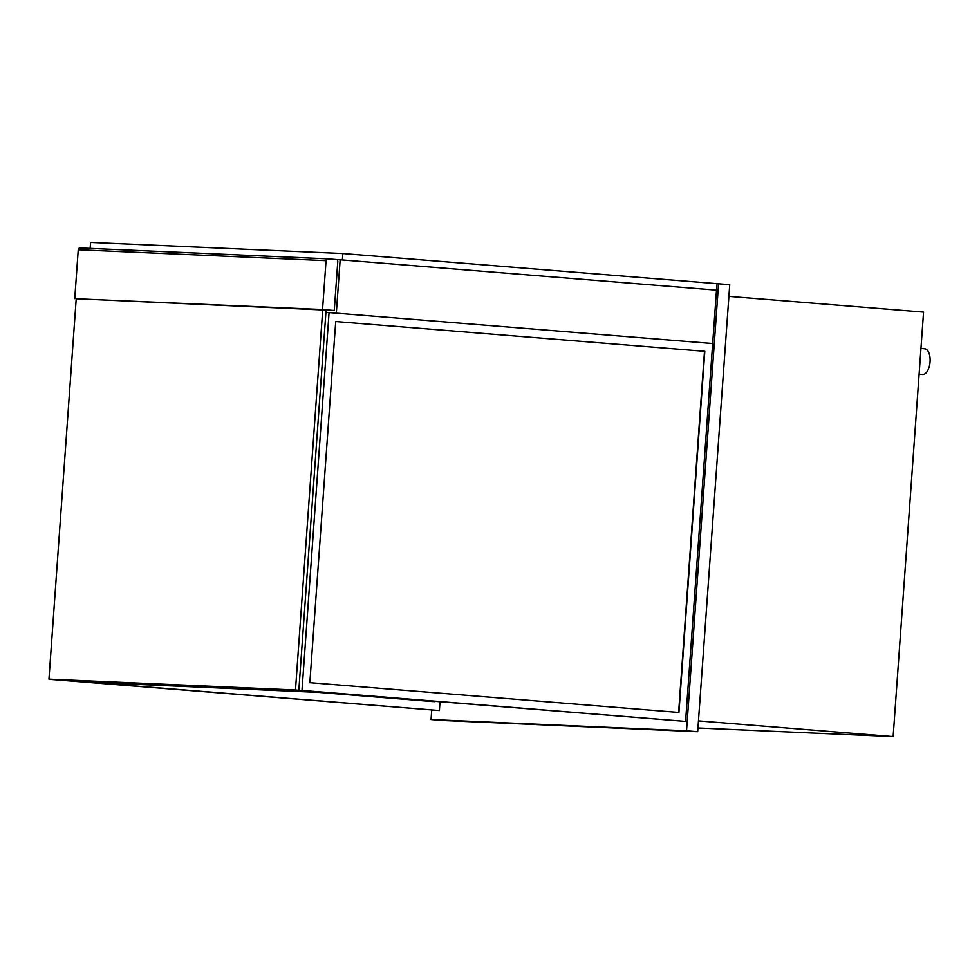 <?xml version="1.0" encoding="UTF-8"?>
<svg xmlns="http://www.w3.org/2000/svg" width="979" height="979" viewBox="0 0 979 979"><rect width="100%" height="100%" fill="white"/><g stroke="black" fill="none" stroke-linecap="round" stroke-linejoin="round"><path stroke-width="1.47" d="M301.985 690.44L685.594 721.401L712.675 343.531L336.323 313.17L340.154 259.778L716.506 290.151L712.675 343.531L329.066 312.582L301.985 690.44L55.779 679.597L439.387 710.546L440.012 701.808M336.605 259.631L340.154 259.778M920.945 348.451L924.702 348.757A12.898 6.388 94.6 0 1 930.05 361.887A12.898 6.388 94.6 0 1 922.622 374.467L919.097 374.186M431.727 710.154L431.054 719.541L442.227 720.446L697.684 731.692L729.734 284.693L342.846 253.537L90.57 242.413L90.141 248.397M697.684 731.692L686.524 730.799L718.562 283.788M431.054 719.541L686.524 730.799M698.468 720.874L893.129 736.587L697.954 727.984M728.89 296.38L923.552 312.093L893.129 736.587M336.238 259.545A1.934 1.677 -87.5 0 1 337.779 261.613L334.267 310.49L322.544 309.548L326.056 260.671A1.934 1.677 -87.5 0 1 327.867 258.872L336.238 259.545M76.215 298.754L322.544 309.548M80.009 247.956L327.806 258.872L80.058 247.956A1.934 1.677 92.5 0 0 78.247 249.755L74.747 298.632M322.74 309.584L295.474 690.024L48.95 679.157L76.215 298.73L326.08 310.098M326.08 310.135L334.267 310.49M335.724 321.528L704.819 351.314L678.936 712.455L309.841 682.669L335.724 321.528L704.501 351.29L678.618 712.431M329.066 312.582L325.909 312.436M685.594 721.401L295.915 690.171L329.421 692.875L89.273 682.302L49.709 679.23M432.73 701.564L318.824 692.41M49.709 679.328L439.387 710.546M394.182 698.1L400.325 698.602M392.518 698.357L435.129 701.674L392.53 698.26M326.093 309.853L298.828 690.293L295.474 690.024M48.95 679.157L298.828 690.293M716.971 283.714L716.506 290.151L342.381 259.961L342.846 253.537M78.247 249.755L326.056 260.671"/></g></svg>
